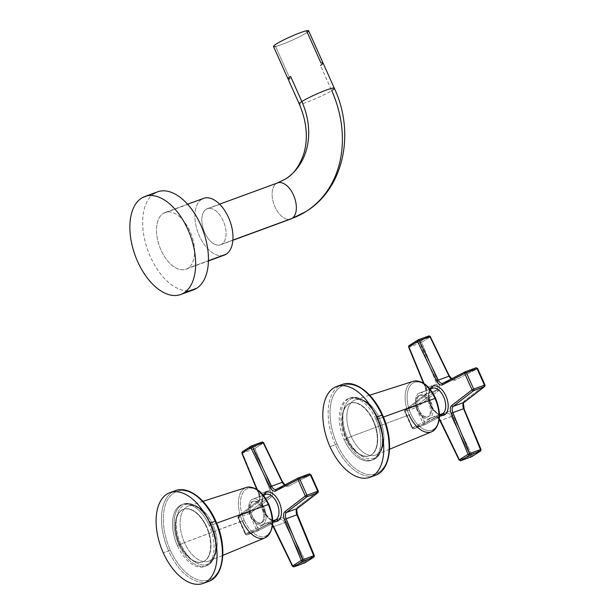 <?xml version="1.0" encoding="UTF-8"?>
<svg xmlns="http://www.w3.org/2000/svg" width="615" height="615" viewBox="0 0 615 615"><rect width="100%" height="100%" fill="white"/><g stroke="black" fill="none" stroke-linecap="round" stroke-linejoin="round"><path stroke-width="0.46" stroke-dasharray="3.08 2.31" d="M215.604 521.259A47.024 26.43 69.8 0 1 212.052 578.384A47.024 26.43 69.8 0 1 170.294 550.094A47.024 26.43 69.8 0 1 173.845 492.969A47.024 26.43 69.8 0 1 215.604 521.259A47.024 26.43 69.8 0 1 212.052 578.384A47.024 26.43 69.8 0 1 170.294 550.094A47.024 26.43 69.8 0 1 173.845 492.969A47.024 26.43 69.8 0 1 215.604 521.259L215.78 521.097M179.449 544.267A28.013 15.744 -110.2 0 0 204.334 561.118A28.013 15.744 -110.2 0 0 206.448 527.086A28.013 15.744 -110.2 0 0 181.571 510.235A28.013 15.744 -110.2 0 0 179.449 544.267A28.013 15.744 -110.2 0 0 202.604 561.979A28.013 15.744 -110.2 0 0 206.448 527.086L206.786 526.963A28.013 15.744 69.8 0 1 202.942 561.849A28.013 15.744 69.8 0 1 179.795 544.137L179.795 544.137A28.013 15.744 69.8 0 1 183.639 509.251A28.013 15.744 69.8 0 1 206.786 526.963L206.448 527.086A28.013 15.744 -110.2 0 0 183.301 509.374A28.013 15.744 -110.2 0 0 179.449 544.267M208.577 581.436A48.339 27.175 69.8 0 1 168.641 550.871L163.283 552.839L168.641 550.871A48.339 27.175 69.8 0 1 175.275 490.67A48.339 27.175 -110.2 0 0 168.641 550.871L170.294 550.094L168.641 550.871A48.339 27.175 -110.2 0 0 208.577 581.436M177.412 545.659A32.964 18.527 69.8 0 1 179.903 505.615A32.964 18.527 69.8 0 1 209.169 525.441A32.964 18.527 69.8 0 1 206.678 565.485A32.964 18.527 69.8 0 1 177.412 545.659L179.003 545.075A32.964 18.527 69.8 0 1 183.531 504.023A32.964 18.527 69.8 0 1 210.761 524.856L209.169 525.441A32.964 18.527 -110.2 0 0 181.932 504.608A32.964 18.527 -110.2 0 0 177.412 545.659A32.964 18.527 -110.2 0 0 204.649 566.492A32.964 18.527 -110.2 0 0 209.169 525.441L210.761 524.856A32.964 18.527 69.8 0 1 206.24 565.908A32.964 18.527 69.8 0 1 179.003 545.075L177.412 545.659M179.795 544.137A28.013 15.744 -110.2 0 0 204.672 560.995A28.013 15.744 -110.2 0 0 206.786 526.963A28.013 15.744 -110.2 0 0 181.909 510.104A28.013 15.744 -110.2 0 0 179.795 544.137M244.17 520.182A25.423 14.291 69.8 0 1 246.092 489.294A25.423 14.291 69.8 0 1 268.663 504.584A25.423 14.291 69.8 0 1 266.749 535.473A25.423 14.291 69.8 0 1 244.17 520.182L242.387 521.02A26.876 15.106 69.8 0 1 246.415 487.434A26.876 15.106 -110.2 0 0 242.387 521.02L184.477 542.599L244.17 520.182A25.423 14.291 69.8 0 1 246.092 489.294A25.423 14.291 69.8 0 1 268.663 504.584A25.423 14.291 69.8 0 1 266.749 535.473A25.423 14.291 69.8 0 1 244.17 520.182M261.106 522.858A11.539 6.481 -110.2 0 0 261.975 508.843A11.539 6.481 -110.2 0 0 251.735 501.909A11.539 6.481 -110.2 0 0 250.859 515.923A11.539 6.481 -110.2 0 0 261.106 522.858A11.539 6.481 -110.2 0 0 262.251 509.489A11.539 6.481 -110.2 0 0 252.442 501.556A11.539 6.481 -110.2 0 0 251.735 501.909L252.788 501.517A11.539 6.481 69.8 0 1 253.503 501.163A11.539 6.481 69.8 0 1 263.312 509.105A11.539 6.481 69.8 0 1 262.159 522.473L261.106 522.858L262.159 522.473A11.539 6.481 69.8 0 1 251.919 515.531A11.539 6.481 69.8 0 1 252.788 501.517A11.539 6.481 69.8 0 1 263.036 508.459A11.539 6.481 69.8 0 1 262.159 522.473A11.539 6.481 69.8 0 1 261.452 522.827A11.539 6.481 69.8 0 1 251.643 514.886A11.539 6.481 69.8 0 1 252.788 501.517L251.735 501.909A11.539 6.481 -110.2 0 0 250.582 515.278A11.539 6.481 -110.2 0 0 260.391 523.211A11.539 6.481 -110.2 0 0 261.106 522.858M216.68 523.173L212.828 524.557A29.42 16.536 -110.2 0 0 188.89 505.83A29.42 16.536 -110.2 0 0 184.477 542.599A29.42 16.536 -110.2 0 0 209.154 561.057A29.42 16.536 -110.2 0 0 212.828 524.557L216.68 523.173M264.927 537.879A26.876 15.106 69.8 0 1 242.387 521.02M180.864 544.237A31.78 17.866 69.8 0 1 183.262 505.63A31.78 17.866 69.8 0 1 211.483 524.749L212.828 524.557A29.42 16.536 -110.2 0 0 188.89 505.83A29.42 16.536 -110.2 0 0 184.477 542.599L180.864 544.237L184.477 542.599A29.42 16.536 -110.2 0 0 209.154 561.057A29.42 16.536 -110.2 0 0 212.828 524.557L211.483 524.749A31.78 17.866 69.8 0 1 209.085 563.355A31.78 17.866 69.8 0 1 180.864 544.237A31.78 17.866 69.8 0 1 183.262 505.63A31.78 17.866 69.8 0 1 211.483 524.749L210.761 524.856A32.964 18.527 -110.2 0 0 183.531 504.023A32.964 18.527 -110.2 0 0 179.003 545.075L180.864 544.237L179.003 545.075A32.964 18.527 -110.2 0 0 206.24 565.908A32.964 18.527 -110.2 0 0 210.761 524.856L211.483 524.749A31.78 17.866 69.8 0 1 209.085 563.355A31.78 17.866 69.8 0 1 180.864 544.237M264.757 494.798A1.76 1.445 57.5 0 0 264.988 494.691A1.76 1.445 -122.5 0 1 264.757 494.798A13.73 7.718 69.8 0 0 263.397 510.719A13.73 7.718 69.8 0 0 275.074 520.167A13.73 7.718 69.8 0 1 263.397 510.719A13.73 7.718 69.8 0 1 264.757 494.798L251.896 499.526A13.73 7.718 -110.2 0 0 250.528 515.439A13.73 7.718 -110.2 0 0 262.205 524.887A13.73 7.718 -110.2 0 0 263.059 524.464L272.752 520.905L263.059 524.464A13.73 7.718 -110.2 0 0 264.419 508.551A13.73 7.718 -110.2 0 0 252.742 499.103A13.73 7.718 -110.2 0 0 251.896 499.526L264.757 494.798A13.73 7.718 69.8 0 1 265.611 494.383M263.812 442.7L254.902 448.466L271.761 489.371A6.811 3.828 69.8 0 1 271.276 497.197L250.897 512.872L258.269 529.361L280.532 517.899A6.811 3.828 69.8 0 1 286.259 521.774L305.355 561.257L314.104 555.691L297.237 514.786A6.811 3.828 69.8 0 1 297.729 506.96L318.101 491.285L310.729 474.795L288.466 486.257A6.811 3.828 69.8 0 1 282.746 482.383L263.643 442.9L282.746 482.383A6.811 3.828 -110.2 0 0 288.466 486.257L310.729 474.795L318.101 491.285L297.729 506.96A6.811 3.828 -110.2 0 0 297.237 514.786L314.104 555.691L305.355 561.257L286.259 521.774A6.811 3.828 -110.2 0 0 280.532 517.899L258.269 529.361L250.897 512.872L271.276 497.197A6.811 3.828 -110.2 0 0 271.761 489.371L254.902 448.466L253.219 449.181L270.077 490.086L259.33 494.03L242.464 453.124L253.219 449.181A1.322 0.738 69.8 0 1 253.342 447.643L242.594 451.587L251.335 446.021L262.09 442.077L253.342 447.643L242.594 451.587A1.322 0.738 -110.2 0 0 242.464 453.124L253.219 449.181L270.077 490.086A5.497 3.09 69.8 0 1 269.685 496.397L249.306 512.072L238.559 516.023L258.938 500.341L269.685 496.397L258.938 500.341A5.497 3.09 -110.2 0 0 259.33 494.03L270.077 490.086A5.497 3.09 69.8 0 1 269.685 496.397A1.322 1.076 -127.6 0 1 271.276 497.197A1.322 1.076 52.4 0 0 269.685 496.397L249.306 512.072L238.559 516.023A1.322 0.738 -110.2 0 0 238.489 517.599L249.236 513.656L256.616 530.138L245.862 534.081L238.489 517.599L249.236 513.656A1.322 0.738 69.8 0 1 249.306 512.072A1.322 1.076 -127.6 0 1 250.897 512.872A1.322 1.076 52.4 0 0 249.306 512.072A1.322 0.738 -110.2 0 0 249.236 513.656L250.897 512.872L249.236 513.656L256.616 530.138L245.862 534.081A1.322 0.738 -110.2 0 0 246.953 534.919A1.322 0.738 -110.2 0 0 246.999 534.896L257.746 530.953L280.01 519.49L269.262 523.434L246.999 534.896L257.746 530.953A1.322 0.738 69.8 0 1 257.7 530.976A1.322 0.738 69.8 0 1 256.616 530.138L258.269 529.361L256.616 530.138A1.322 0.738 -110.2 0 0 257.7 530.976A1.322 0.738 -110.2 0 0 257.746 530.953A1.322 1.084 62.8 0 0 258.269 529.361A1.322 1.084 -117.2 0 1 257.746 530.953L280.01 519.49A5.497 3.09 69.8 0 1 280.209 519.406A5.497 3.09 69.8 0 1 284.63 522.619L303.725 562.095L292.978 566.046L273.883 526.563L284.63 522.619L273.883 526.563A5.497 3.09 -110.2 0 0 269.462 523.35A5.497 3.09 -110.2 0 0 269.262 523.434L280.01 519.49A1.322 1.084 62.8 0 0 280.532 517.899A1.322 1.084 -117.2 0 1 280.01 519.49A5.497 3.09 69.8 0 1 280.209 519.406A5.497 3.09 69.8 0 1 284.63 522.619L286.259 521.774L284.63 522.619L303.725 562.095L292.978 566.046A1.322 0.738 -110.2 0 0 294.039 566.815M263.059 524.464A13.73 7.718 -110.2 0 0 264.089 507.782A13.73 7.718 -110.2 0 0 251.896 499.526A13.73 7.718 -110.2 0 0 250.859 516.208A13.73 7.718 -110.2 0 0 263.059 524.464M272.599 524.979A6.811 3.828 -110.2 0 0 267.74 522.596L245.477 534.058L238.105 517.569L258.477 501.894A6.811 3.828 -110.2 0 0 258.969 494.06L257.085 489.509L258.969 494.06A6.811 3.828 69.8 0 1 258.477 501.894L238.105 517.569L245.477 534.058L267.74 522.596A6.811 3.828 69.8 0 1 272.599 524.979M263.243 495.167A15.49 8.71 -110.2 0 0 263.528 509.774A15.49 8.71 -110.2 0 0 272.76 521.097A15.49 8.71 -110.2 0 1 263.528 509.774A15.49 8.71 -110.2 0 1 263.243 495.167M309.207 473.957L286.944 485.42L276.189 489.363L298.452 477.901L309.207 473.957A1.322 1.084 -117.2 0 1 310.729 474.795A1.322 1.084 62.8 0 0 309.207 473.957L286.944 485.42A5.497 3.09 69.8 0 1 286.744 485.504A5.497 3.09 69.8 0 1 284.545 485.058A5.497 3.09 69.8 0 0 286.744 485.504L275.997 489.448A5.497 3.09 -110.2 0 0 276.189 489.363L286.944 485.42A1.322 1.084 -117.2 0 1 288.466 486.257A1.322 1.084 62.8 0 0 286.944 485.42A5.497 3.09 69.8 0 1 286.744 485.504L284.906 484.866M304.694 562.894A1.322 0.738 69.8 0 1 303.725 562.095L305.355 561.257L303.725 562.095A1.322 0.738 -110.2 0 0 304.786 562.871M293.793 566.83A1.322 0.738 69.8 0 1 292.978 566.046L273.883 526.563A5.497 3.09 -110.2 0 0 269.462 523.35A5.497 3.09 -110.2 0 0 269.262 523.434L246.999 534.896A1.322 0.738 69.8 0 1 246.953 534.919A1.322 0.738 69.8 0 1 245.862 534.081L238.489 517.599A1.322 0.738 69.8 0 1 238.559 516.023L258.938 500.341A5.497 3.09 -110.2 0 0 259.33 494.03L242.464 453.124A1.322 0.738 69.8 0 1 242.594 451.587L251.504 445.96M305.04 562.748A1.322 1.084 57.5 0 0 305.355 561.257A1.322 1.084 -122.5 0 1 305.186 562.625M314.296 555.56L314.104 555.691A1.322 1.084 -122.5 0 1 313.781 557.182M297.506 508.374A1.322 1.076 52.4 0 0 297.729 506.96A1.322 1.076 -127.6 0 1 297.691 508.182M318.286 491.116L318.101 491.285A1.322 1.076 -127.6 0 1 317.886 492.7M262.09 442.077A1.322 1.084 -122.5 0 1 263.643 442.9A1.322 1.084 57.5 0 0 262.09 442.077L253.342 447.643A1.322 1.084 -122.5 0 1 254.902 448.466L263.643 442.9M253.342 447.643A1.322 0.738 -110.2 0 0 253.219 449.181L254.902 448.466A1.322 1.084 57.5 0 0 253.342 447.643M292.978 566.046L292.394 566.154L292.978 566.046M273.883 526.563L273.298 526.671L273.883 526.563M269.262 523.434A1.322 1.084 -117.2 0 1 267.74 522.596A1.322 1.084 62.8 0 0 269.262 523.434M246.999 534.896A1.322 1.084 -117.2 0 1 245.477 534.058A1.322 1.084 62.8 0 0 246.999 534.896M245.862 534.081L245.3 534.22L245.862 534.081M238.489 517.599L237.92 517.73L238.489 517.599M238.559 516.023A1.322 1.076 52.4 0 0 238.105 517.569A1.322 1.076 -127.6 0 1 238.559 516.023M258.938 500.341A1.322 1.076 52.4 0 0 258.477 501.894A1.322 1.076 -127.6 0 1 258.938 500.341M259.33 494.03L258.769 494.191L259.33 494.03M242.464 453.124L241.91 453.286L242.464 453.124M264.988 494.691A1.76 1.445 57.5 0 0 265.18 494.537A1.76 1.445 -122.5 0 1 264.988 494.691C263.62 496.382 262.244 495.713 262.49 504.246L265.488 513.31C269.116 518.837 272.307 521.12 275.074 520.167M382.507 414.979L382.33 415.148A47.024 26.43 69.8 0 1 378.779 472.266A47.024 26.43 69.8 0 1 337.02 443.984A47.024 26.43 69.8 0 1 340.572 386.858A47.024 26.43 69.8 0 1 382.33 415.148A47.024 26.43 69.8 0 1 378.779 472.266A47.024 26.43 69.8 0 1 337.02 443.984L335.367 444.76A48.339 27.175 69.8 0 1 342.002 384.56A48.339 27.175 -110.2 0 0 335.367 444.76L330.009 446.728L335.367 444.76A48.339 27.175 -110.2 0 0 375.304 475.318A48.339 27.175 69.8 0 1 335.367 444.76L337.02 443.984A47.024 26.43 69.8 0 1 340.541 386.881A47.024 26.43 69.8 0 1 382.269 415.01M373.174 420.975A28.013 15.744 -110.2 0 0 348.298 404.116A28.013 15.744 -110.2 0 0 346.184 438.149A28.013 15.744 -110.2 0 0 371.06 455.008A28.013 15.744 -110.2 0 0 373.174 420.975A28.013 15.744 -110.2 0 0 350.027 403.263A28.013 15.744 -110.2 0 0 346.184 438.149L346.522 438.026A28.013 15.744 69.8 0 1 350.365 403.132A28.013 15.744 69.8 0 1 373.513 420.845L373.513 420.845A28.013 15.744 69.8 0 1 369.669 455.738A28.013 15.744 69.8 0 1 346.522 438.026L346.184 438.149A28.013 15.744 -110.2 0 0 369.331 455.861A28.013 15.744 -110.2 0 0 373.174 420.975M375.896 419.33A32.964 18.527 69.8 0 1 373.405 459.374A32.964 18.527 69.8 0 1 344.139 439.541A32.964 18.527 69.8 0 1 346.629 399.504A32.964 18.527 69.8 0 1 375.896 419.33L377.487 418.746A32.964 18.527 69.8 0 1 372.967 459.797A32.964 18.527 69.8 0 1 345.73 438.956L344.139 439.541A32.964 18.527 -110.2 0 0 371.375 460.381A32.964 18.527 -110.2 0 0 375.896 419.33A32.964 18.527 -110.2 0 0 348.667 398.497A32.964 18.527 -110.2 0 0 344.139 439.541L345.73 438.956A32.964 18.527 69.8 0 1 350.258 397.913A32.964 18.527 69.8 0 1 377.487 418.746L375.896 419.33M373.513 420.845A28.013 15.744 -110.2 0 0 348.636 403.993A28.013 15.744 -110.2 0 0 346.522 438.026A28.013 15.744 -110.2 0 0 371.399 454.885A28.013 15.744 -110.2 0 0 373.513 420.845M435.397 398.474A25.423 14.291 69.8 0 1 433.475 429.362A25.423 14.291 69.8 0 1 410.897 414.064A25.423 14.291 69.8 0 1 412.819 383.183A25.423 14.291 69.8 0 1 435.397 398.474A25.423 14.291 69.8 0 1 433.475 429.362A25.423 14.291 69.8 0 1 410.897 414.064A25.423 14.291 69.8 0 1 412.819 383.183A25.423 14.291 69.8 0 1 435.397 398.474L435.589 398.297M418.461 395.791A11.539 6.481 -110.2 0 0 417.585 409.805A11.539 6.481 -110.2 0 0 427.832 416.747A11.539 6.481 -110.2 0 0 428.701 402.733A11.539 6.481 -110.2 0 0 418.461 395.791A11.539 6.481 -110.2 0 0 417.308 409.16A11.539 6.481 -110.2 0 0 427.118 417.101A11.539 6.481 -110.2 0 0 427.832 416.747L428.886 416.363A11.539 6.481 69.8 0 1 428.178 416.716A11.539 6.481 69.8 0 1 418.369 408.775A11.539 6.481 69.8 0 1 419.515 395.407L418.461 395.791L419.515 395.407A11.539 6.481 69.8 0 1 429.762 402.348A11.539 6.481 69.8 0 1 428.886 416.363A11.539 6.481 69.8 0 1 418.646 409.421A11.539 6.481 69.8 0 1 419.515 395.407A11.539 6.481 69.8 0 1 420.23 395.053A11.539 6.481 69.8 0 1 430.039 402.994A11.539 6.481 69.8 0 1 428.886 416.363L427.832 416.747A11.539 6.481 -110.2 0 0 428.978 403.379A11.539 6.481 -110.2 0 0 419.169 395.445A11.539 6.481 -110.2 0 0 418.461 395.791M431.653 431.768A26.876 15.106 69.8 0 1 409.113 414.91L351.211 436.489A29.42 16.536 -110.2 0 0 375.888 454.946A29.42 16.536 -110.2 0 0 379.555 418.446L383.406 417.055L379.555 418.446A29.42 16.536 -110.2 0 0 355.616 399.719A29.42 16.536 -110.2 0 0 351.211 436.489L409.113 414.91A26.876 15.106 69.8 0 1 413.142 381.323A26.876 15.106 -110.2 0 0 409.113 414.91L410.897 414.064L409.113 414.91M378.21 418.638A31.78 17.866 69.8 0 1 375.811 457.245A31.78 17.866 69.8 0 1 347.59 438.126L351.211 436.489A29.42 16.536 -110.2 0 0 375.888 454.946A29.42 16.536 -110.2 0 0 379.555 418.446L378.133 418.769L379.555 418.446A29.42 16.536 -110.2 0 0 355.616 399.719A29.42 16.536 -110.2 0 0 351.211 436.489L347.59 438.126A31.78 17.866 69.8 0 1 349.989 399.519A31.78 17.866 69.8 0 1 378.21 418.638A31.78 17.866 69.8 0 1 375.811 457.245A31.78 17.866 69.8 0 1 347.59 438.126L345.73 438.956A32.964 18.527 -110.2 0 0 372.967 459.797A32.964 18.527 -110.2 0 0 377.487 418.746L378.248 418.569L377.487 418.746A32.964 18.527 -110.2 0 0 350.258 397.913A32.964 18.527 -110.2 0 0 345.73 438.956L347.59 438.126A31.78 17.866 69.8 0 1 349.989 399.519A31.78 17.866 69.8 0 1 378.21 418.638M431.484 388.688A1.76 1.445 57.5 0 0 431.907 388.426A1.76 1.445 -122.5 0 1 431.484 388.688A13.73 7.718 69.8 0 0 430.123 404.601A13.73 7.718 69.8 0 0 441.801 414.056A13.73 7.718 69.8 0 1 430.123 404.601A13.73 7.718 69.8 0 1 431.484 388.688L418.623 393.408A13.73 7.718 -110.2 0 0 417.262 409.321A13.73 7.718 -110.2 0 0 428.932 418.777A13.73 7.718 -110.2 0 0 429.785 418.354L439.479 414.794L429.785 418.354A13.73 7.718 -110.2 0 0 431.146 402.441A13.73 7.718 -110.2 0 0 419.468 392.993A13.73 7.718 -110.2 0 0 418.623 393.408L431.484 388.688A13.73 7.718 69.8 0 1 432.337 388.273M471.428 456.776A1.322 0.738 69.8 0 1 470.452 455.984L480.83 449.58L463.964 408.675A6.811 3.828 69.8 0 1 464.456 400.842L484.828 385.167L477.455 368.685L455.192 380.147A6.811 3.828 69.8 0 1 449.473 376.265L430.377 336.789L421.629 342.355L438.487 383.253A6.811 3.828 69.8 0 1 438.003 391.086L417.623 406.761L425.003 423.251L447.259 411.789A6.811 3.828 69.8 0 1 452.986 415.663L472.082 455.146L452.986 415.663A6.811 3.828 -110.2 0 0 447.259 411.789L425.003 423.251L417.623 406.761L438.003 391.086A6.811 3.828 -110.2 0 0 438.487 383.253L421.629 342.355L430.377 336.789L449.473 376.265A6.811 3.828 -110.2 0 0 455.192 380.147L477.455 368.685L484.828 385.167L464.456 400.842A6.811 3.828 -110.2 0 0 463.964 408.675L480.83 449.58L470.452 455.984L459.705 459.928L440.609 420.452L451.356 416.509L470.452 455.984L459.705 459.928A1.322 0.738 -110.2 0 0 460.766 460.704M418.623 393.408A13.73 7.718 -110.2 0 0 417.585 410.097A13.73 7.718 -110.2 0 0 429.785 418.354A13.73 7.718 -110.2 0 0 430.815 401.672A13.73 7.718 -110.2 0 0 418.623 393.408M439.325 418.869A6.811 3.828 -110.2 0 0 434.467 416.478L412.204 427.948L404.831 411.458L425.203 395.783A6.811 3.828 -110.2 0 0 425.695 387.95L423.82 383.399L425.695 387.95A6.811 3.828 69.8 0 1 425.203 395.783L404.831 411.458L412.204 427.948L434.467 416.478A6.811 3.828 69.8 0 1 439.325 418.869M429.97 389.057A15.49 8.71 -110.2 0 0 430.254 403.663A15.49 8.71 -110.2 0 0 439.487 414.987A15.49 8.71 -110.2 0 1 430.254 403.663A15.49 8.71 -110.2 0 1 429.97 389.057M430.538 336.589L430.377 336.789A1.322 1.084 57.5 0 0 428.816 335.967L420.068 341.533A1.322 0.738 -110.2 0 0 419.945 343.07L436.804 383.975L426.057 387.919L409.19 347.014L419.945 343.07A1.322 0.738 69.8 0 1 420.068 341.533L409.321 345.476L418.069 339.911L428.816 335.967L420.068 341.533L409.321 345.476A1.322 0.738 -110.2 0 0 409.19 347.014L421.629 342.355A1.322 1.084 57.5 0 0 420.068 341.533A1.322 1.084 -122.5 0 1 421.629 342.355L419.945 343.07L436.804 383.975A5.497 3.09 69.8 0 1 436.412 390.287L416.032 405.962L405.285 409.905L425.665 394.23L436.412 390.287L425.665 394.23A5.497 3.09 -110.2 0 0 426.057 387.919L436.804 383.975A5.497 3.09 69.8 0 1 436.412 390.287A1.322 1.076 -127.6 0 1 438.003 391.086A1.322 1.076 52.4 0 0 436.412 390.287L416.032 405.962L405.285 409.905A1.322 0.738 -110.2 0 0 405.216 411.489L415.963 407.545L423.343 424.027L412.596 427.971L405.216 411.489L415.963 407.545A1.322 0.738 69.8 0 1 416.032 405.962A1.322 1.076 -127.6 0 1 417.623 406.761A1.322 1.076 52.4 0 0 416.032 405.962A1.322 0.738 -110.2 0 0 415.963 407.545L417.623 406.761L415.963 407.545L423.343 424.027L412.596 427.971A1.322 0.738 -110.2 0 0 413.68 428.809A1.322 0.738 -110.2 0 0 413.726 428.786L424.481 424.842L446.744 413.38L435.989 417.324L413.726 428.786L424.481 424.842A1.322 0.738 69.8 0 1 424.427 424.865A1.322 0.738 69.8 0 1 423.343 424.027L425.003 423.251L423.343 424.027A1.322 0.738 -110.2 0 0 424.427 424.865A1.322 0.738 -110.2 0 0 424.481 424.842A1.322 1.084 62.8 0 0 425.003 423.251A1.322 1.084 -117.2 0 1 424.481 424.842L446.744 413.38A5.497 3.09 69.8 0 1 446.936 413.288A5.497 3.09 69.8 0 1 451.356 416.509L440.609 420.452A5.497 3.09 -110.2 0 0 436.189 417.239A5.497 3.09 -110.2 0 0 435.989 417.324L446.744 413.38A1.322 1.084 62.8 0 0 447.259 411.789A1.322 1.084 -117.2 0 1 446.744 413.38A5.497 3.09 69.8 0 1 446.936 413.288A5.497 3.09 69.8 0 1 451.356 416.509L452.986 415.663L451.356 416.509L470.452 455.984A1.322 0.738 -110.2 0 0 471.513 456.76M475.933 367.839L453.67 379.301L442.923 383.253L465.186 371.783L475.933 367.839A1.322 1.084 -117.2 0 1 477.455 368.685A1.322 1.084 62.8 0 0 475.933 367.839L453.67 379.301A5.497 3.09 69.8 0 1 453.47 379.394A5.497 3.09 69.8 0 1 451.272 378.94A5.497 3.09 69.8 0 0 453.47 379.394L442.723 383.337A5.497 3.09 -110.2 0 0 442.923 383.253L453.67 379.301A1.322 1.084 -117.2 0 1 455.192 380.147A1.322 1.084 62.8 0 0 453.67 379.301A5.497 3.09 69.8 0 1 453.47 379.394L451.633 378.755M460.52 460.72A1.322 0.738 69.8 0 1 459.705 459.928L459.121 460.035L459.705 459.928L440.609 420.452A5.497 3.09 -110.2 0 0 436.189 417.239A5.497 3.09 -110.2 0 0 435.989 417.324L413.726 428.786A1.322 0.738 69.8 0 1 413.68 428.809A1.322 0.738 69.8 0 1 412.596 427.971L405.216 411.489A1.322 0.738 69.8 0 1 405.285 409.905L425.665 394.23A5.497 3.09 -110.2 0 0 426.057 387.919L409.19 347.014A1.322 0.738 69.8 0 1 409.321 345.476L418.238 339.849M464.233 402.264A1.322 1.076 52.4 0 0 464.456 400.842A1.322 1.076 -127.6 0 1 464.417 402.072M485.012 385.005L484.828 385.167A1.322 1.076 -127.6 0 1 484.612 386.589M428.816 335.967A1.322 1.084 -122.5 0 1 430.377 336.789M471.767 456.63A1.322 1.084 57.5 0 0 472.082 455.146A1.322 1.084 -122.5 0 1 471.92 456.515M481.022 449.45L480.83 449.58A1.322 1.084 -122.5 0 1 480.515 451.064M440.609 420.452L440.025 420.56L440.609 420.452M435.989 417.324A1.322 1.084 -117.2 0 1 434.467 416.478A1.322 1.084 62.8 0 0 435.989 417.324M413.726 428.786A1.322 1.084 -117.2 0 1 412.204 427.948A1.322 1.084 62.8 0 0 413.726 428.786M412.596 427.971L412.027 428.109L412.596 427.971M405.216 411.489L404.647 411.62L405.216 411.489M405.285 409.905A1.322 1.076 52.4 0 0 404.831 411.458A1.322 1.076 -127.6 0 1 405.285 409.905M425.665 394.23A1.322 1.076 52.4 0 0 425.203 395.783A1.322 1.076 -127.6 0 1 425.665 394.23M426.057 387.919L425.495 388.08L426.057 387.919M409.19 347.014L408.637 347.175L409.19 347.014M224.352 255.102A30.212 16.982 69.8 0 1 198.668 234.307A30.212 16.982 69.8 0 1 201.666 199.298L163.283 213.39A30.212 16.982 -110.2 0 0 160.277 248.399A30.212 16.982 -110.2 0 0 185.961 269.193A30.212 16.982 -110.2 0 0 187.829 268.263L208.424 260.706L187.829 268.263A30.212 16.982 -110.2 0 0 190.835 233.254A30.212 16.982 -110.2 0 0 165.143 212.459A30.212 16.982 -110.2 0 0 163.283 213.39L201.666 199.298A30.212 16.982 -110.2 0 0 197.999 232.593A30.212 16.982 -110.2 0 0 222.33 255.602M276.427 183.478L206.133 209.277A19.226 10.809 -110.2 0 0 204.218 231.555A19.226 10.809 -110.2 0 0 220.57 244.785A19.226 10.809 -110.2 0 0 221.754 244.201L232.877 240.119L221.754 244.201A19.226 10.809 -110.2 0 0 223.668 221.923A19.226 10.809 -110.2 0 0 207.317 208.685A19.226 10.809 -110.2 0 0 206.133 209.277A19.226 10.809 69.8 0 1 223.207 220.846A19.226 10.809 69.8 0 1 221.754 244.201A19.226 10.809 69.8 0 1 204.68 232.631A19.226 10.809 69.8 0 1 206.133 209.277L276.427 183.478A68.665 56.372 57.5 0 0 285.398 179.05A68.665 56.372 -122.5 0 1 276.427 183.478A19.226 10.809 -110.2 0 0 274.513 205.764A19.226 10.809 -110.2 0 0 290.857 218.994A19.226 10.809 69.8 0 1 274.513 205.764A19.226 10.809 69.8 0 1 276.427 183.478A19.226 10.809 69.8 0 1 277.611 182.893M308.615 30.75A19.226 1.937 -24.1 0 1 295.723 38.584A19.226 1.937 -24.1 0 1 275.582 46.448L290.042 78.774L275.582 46.448A19.226 1.937 -24.1 0 1 273.514 46.456M323.075 63.076A19.226 1.937 -24.1 0 1 320.453 65.451L331.7 90.597L320.453 65.451M290.042 78.774A19.226 1.937 -24.1 0 1 287.974 78.782M334.322 88.222A19.226 1.937 -24.1 0 1 331.7 90.597A19.226 1.937 -24.1 0 1 312.335 100.084A19.226 1.937 -24.1 0 1 299.221 103.927A19.226 1.937 155.9 0 0 312.335 100.084A19.226 1.937 155.9 0 0 331.7 90.597A107.118 87.937 -122.5 0 1 306.047 211.491M193.533 289.819A52.19 29.335 69.8 0 1 149.168 253.903A52.19 29.335 69.8 0 1 154.35 193.433L141.558 198.13L154.35 193.433A52.19 29.335 69.8 0 1 157.578 191.834M154.35 193.433A52.19 29.335 -110.2 0 0 148.015 250.935A52.19 29.335 -110.2 0 0 190.043 290.687M163.283 213.39A30.212 16.982 69.8 0 1 190.112 231.563A30.212 16.982 69.8 0 1 187.829 268.263A30.212 16.982 69.8 0 1 160.999 250.09A30.212 16.982 69.8 0 1 163.283 213.39M307.231 32.288A19.226 1.937 -24.1 0 1 291.856 40.367A19.226 1.937 -24.1 0 1 275.582 46.448M202.973 501.325L188.89 505.83C196.162 504.108 203.665 510.458 211.406 524.879C219.04 540.67 216.08 559.466 209.154 561.057L222.807 555.383M204.649 566.492L206.24 565.908C217.456 562.118 219.347 541.577 211.522 524.68C203.719 508.728 194.394 501.848 183.531 504.023L181.932 504.608M263.297 495.229L252.742 499.103M272.76 521.02L262.205 524.887M252.442 501.556L253.503 501.163M260.391 523.211L261.452 522.827M256.755 489.294L258.769 494.191C259.568 499.142 259.545 501.233 258.7 500.472L238.32 516.146L237.92 517.73L245.3 534.22L246.953 534.919L257.7 530.976L280.209 519.406L269.462 523.35L270.838 523.657L272.553 525.379M389.541 449.273L375.888 454.946C382.807 453.355 385.766 434.551 378.133 418.769C370.391 404.347 362.888 397.997 355.616 399.719L369.7 395.214M348.667 398.497L350.258 397.913C361.12 395.729 370.445 402.617 378.248 418.569C386.074 435.458 384.183 456.007 372.967 459.797L371.375 460.381M439.487 414.902L428.932 418.777M430.023 389.118L419.468 392.993M427.118 417.101L428.178 416.716M419.169 395.445L420.23 395.053M423.481 383.183L425.495 388.08C426.295 393.023 426.272 395.122 425.426 394.361L405.047 410.036L404.647 411.62L412.027 428.109L413.68 428.809L424.427 424.865L446.936 413.288L436.189 417.239L437.565 417.547L439.279 419.269M441.801 414.056C439.033 415.01 435.843 412.719 432.214 407.191L429.216 398.136C428.97 389.603 430.346 390.271 431.715 388.572M165.143 212.459L187.598 204.218M185.961 269.193L208.416 260.952M207.317 208.685L219.617 204.172M220.57 244.785L232.862 240.273"/><path stroke-width="0.92" d="M209.861 523.196A48.339 27.175 69.8 0 1 206.21 581.921A48.339 27.175 69.8 0 1 163.283 552.839A48.339 27.175 69.8 0 1 166.926 494.114A48.339 27.175 69.8 0 1 209.861 523.196L215.212 521.228A48.339 27.175 69.8 0 1 208.577 581.436A48.339 27.175 -110.2 0 0 215.212 521.228L209.861 523.196A48.339 27.175 -110.2 0 0 169.917 492.63A48.339 27.175 -110.2 0 0 163.283 552.839A48.339 27.175 -110.2 0 0 203.227 583.397A48.339 27.175 -110.2 0 0 209.861 523.196M215.604 521.259L215.78 521.097C206.448 499.626 188.359 485.489 175.275 490.67A48.339 27.175 69.8 0 1 215.212 521.228A48.339 27.175 -110.2 0 0 175.275 490.67L169.917 492.63M215.78 521.097L215.212 521.228L215.78 521.097C227.412 546.066 224.375 576.317 208.577 581.436L203.227 583.397M268.663 504.584L268.863 504.408C262.651 491.654 255.164 485.996 246.415 487.434A26.876 15.106 69.8 0 1 268.278 504.546L216.68 523.173L268.278 504.546A26.876 15.106 69.8 0 1 264.927 537.879A26.876 15.106 -110.2 0 0 268.278 504.546L268.863 504.408L268.278 504.546A26.876 15.106 -110.2 0 0 246.415 487.434L202.973 501.325M242.387 521.02A26.876 15.106 -110.2 0 0 264.927 537.879L222.807 555.383M264.757 494.798A13.73 7.718 69.8 0 1 265.611 494.383A13.73 7.718 69.8 0 1 277.28 503.831A13.73 7.718 69.8 0 1 275.92 519.744L272.752 520.905L275.92 519.744A13.73 7.718 69.8 0 1 275.074 520.167L272.76 521.02M242.102 453.163L250.851 447.597L269.947 487.072A6.811 3.828 -110.2 0 0 275.674 490.954L297.937 479.492L305.309 495.974L284.93 511.649A6.811 3.828 -110.2 0 0 284.445 519.483L301.304 560.388L292.555 565.954L273.46 526.471A6.811 3.828 -110.2 0 0 272.599 524.979A6.811 3.828 69.8 0 1 273.46 526.471L292.555 565.954L301.304 560.388L284.445 519.483A6.811 3.828 69.8 0 1 284.93 511.649L305.309 495.974L297.937 479.492L275.674 490.954A6.811 3.828 69.8 0 1 269.947 487.072L250.851 447.597L252.481 446.751L271.576 486.234L282.323 482.291L263.228 442.808L252.481 446.751A1.322 0.738 -110.2 0 0 251.42 445.983A1.322 0.738 -110.2 0 0 251.335 446.021A1.322 1.084 57.5 0 0 250.851 447.597L242.102 453.163L257.085 489.509L242.102 453.163A1.322 1.084 -122.5 0 1 242.418 451.671A1.322 1.084 57.5 0 0 242.102 453.163M264.988 494.691L265.611 494.383A13.73 7.718 69.8 0 1 277.28 503.831A13.73 7.718 69.8 0 1 275.92 519.744A1.76 1.445 -122.5 0 1 277.995 520.844A15.49 8.71 -110.2 0 1 272.76 521.097A15.49 8.71 -110.2 0 0 277.995 520.844A15.49 8.71 -110.2 0 0 279.172 502.024A15.49 8.71 -110.2 0 0 265.411 492.707A15.49 8.71 -110.2 0 0 263.243 495.167A15.49 8.71 -110.2 0 1 265.411 492.707A1.76 1.445 -122.5 0 1 265.18 494.537A1.76 1.445 57.5 0 0 265.411 492.707A15.49 8.71 -110.2 0 1 279.172 502.024A15.49 8.71 -110.2 0 1 277.995 520.844A1.76 1.445 57.5 0 0 275.92 519.744A13.73 7.718 69.8 0 1 275.074 520.167M293.793 566.83A1.322 0.738 69.8 0 0 294.039 566.815A1.322 0.738 -110.2 0 0 294.116 566.776A1.322 0.738 69.8 0 1 294.039 566.815L304.786 562.871A1.322 0.738 -110.2 0 0 304.871 562.833L313.612 557.267A1.322 0.738 -110.2 0 0 313.742 555.722L296.876 514.824L286.129 518.768L302.987 559.673L313.742 555.722A1.322 0.738 69.8 0 1 313.612 557.267L302.864 561.211L294.116 566.776L304.871 562.833L313.612 557.267L302.864 561.211A1.322 0.738 -110.2 0 0 302.987 559.673L314.296 555.56L313.742 555.722L296.876 514.824A5.497 3.09 69.8 0 1 297.268 508.505L317.648 492.83L306.9 496.774L286.521 512.449L297.268 508.505L286.521 512.449A5.497 3.09 -110.2 0 0 286.129 518.768L296.876 514.824A5.497 3.09 69.8 0 1 297.268 508.505A1.322 1.076 52.4 0 0 297.506 508.374A1.322 1.076 -127.6 0 1 297.268 508.505L317.648 492.83L306.9 496.774A1.322 0.738 -110.2 0 0 306.97 495.198L317.717 491.254L310.337 474.765L299.59 478.708L306.97 495.198L317.717 491.254A1.322 0.738 69.8 0 1 317.648 492.83A1.322 1.076 52.4 0 0 318.101 491.285L317.717 491.254L318.286 491.116L317.886 492.7A1.322 1.076 -127.6 0 1 317.648 492.83A1.322 0.738 -110.2 0 0 317.717 491.254L310.337 474.765L299.59 478.708A1.322 0.738 -110.2 0 0 298.506 477.878A1.322 0.738 -110.2 0 0 298.452 477.901A1.322 1.084 62.8 0 0 297.937 479.492A1.322 1.084 -117.2 0 1 298.452 477.901A1.322 0.738 69.8 0 1 298.506 477.878A1.322 0.738 69.8 0 1 299.59 478.708L297.937 479.492L299.59 478.708L306.97 495.198L305.309 495.974L306.97 495.198A1.322 0.738 69.8 0 1 306.9 496.774A1.322 1.076 -127.6 0 1 305.309 495.974A1.322 1.076 52.4 0 0 306.9 496.774L286.521 512.449A1.322 1.076 -127.6 0 1 284.93 511.649A1.322 1.076 52.4 0 0 286.521 512.449A5.497 3.09 -110.2 0 0 286.129 518.768L284.445 519.483L286.129 518.768L302.987 559.673L301.304 560.388L302.987 559.673A1.322 0.738 69.8 0 1 302.864 561.211A1.322 1.084 -122.5 0 1 301.304 560.388A1.322 1.084 57.5 0 0 302.864 561.211L294.116 566.776L304.871 562.833A1.322 0.738 69.8 0 1 304.786 562.871A1.322 0.738 69.8 0 1 304.694 562.894M251.504 445.96L262.09 442.077A1.322 0.738 69.8 0 1 262.167 442.039A1.322 0.738 69.8 0 1 263.228 442.808L282.323 482.291L282.908 482.183L282.323 482.291A5.497 3.09 69.8 0 0 284.545 485.058A5.497 3.09 69.8 0 1 282.323 482.291L271.576 486.234A5.497 3.09 -110.2 0 0 275.997 489.448A5.497 3.09 -110.2 0 0 276.058 489.425M309.207 473.957A1.322 0.738 69.8 0 1 309.253 473.934A1.322 0.738 69.8 0 1 310.337 474.765L310.906 474.634L310.337 474.765A1.322 0.738 -110.2 0 0 309.253 473.934A1.322 0.738 -110.2 0 0 309.207 473.957L298.552 477.863M262.09 442.077A1.322 0.738 -110.2 0 1 262.167 442.039A1.322 0.738 -110.2 0 1 263.228 442.808L252.481 446.751L271.576 486.234L269.947 487.072L271.576 486.234A5.497 3.09 -110.2 0 0 275.997 489.448L276.089 489.409A1.322 1.084 62.8 0 0 275.674 490.954A1.322 1.084 -117.2 0 1 276.189 489.363A1.322 1.084 62.8 0 0 276.089 489.409L298.352 477.94L309.253 473.934L310.729 474.795M305.186 562.625A1.322 1.084 -122.5 0 1 305.04 562.748L313.788 557.182A1.322 1.084 57.5 0 0 314.104 555.691L313.781 557.182A1.322 1.084 -122.5 0 1 313.612 557.267A1.322 1.084 57.5 0 0 313.788 557.182M297.237 514.786L297.437 514.663C296.553 510.173 296.576 508.082 297.506 508.374L317.886 492.7M282.746 482.383L263.643 442.9M276.189 489.363L298.26 478.001M294.116 566.776A1.322 1.084 -122.5 0 1 292.555 565.954A1.322 1.084 57.5 0 0 294.116 566.776M294.039 566.815L292.394 566.154L272.553 525.379M251.335 446.021A1.322 0.738 69.8 0 1 251.42 445.983A1.322 0.738 69.8 0 1 252.481 446.751L250.851 447.597A1.322 1.084 -122.5 0 1 251.335 446.021M330.009 446.728A48.339 27.175 69.8 0 1 333.661 388.004A48.339 27.175 69.8 0 1 376.588 417.085A48.339 27.175 69.8 0 1 372.936 475.81A48.339 27.175 69.8 0 1 330.009 446.728A48.339 27.175 -110.2 0 0 369.953 477.286A48.339 27.175 -110.2 0 0 376.588 417.085A48.339 27.175 -110.2 0 0 336.643 386.52A48.339 27.175 -110.2 0 0 330.009 446.728M382.269 415.01A47.024 26.43 69.8 0 1 382.33 415.148L382.507 414.979C373.174 393.515 355.086 379.37 342.002 384.56A48.339 27.175 69.8 0 1 381.946 415.117L376.588 417.085L381.946 415.117A48.339 27.175 69.8 0 1 375.304 475.318A48.339 27.175 -110.2 0 0 381.946 415.117L382.507 414.979L381.946 415.117A48.339 27.175 -110.2 0 0 342.002 384.56L336.643 386.52M435.005 398.428A26.876 15.106 69.8 0 1 431.653 431.768A26.876 15.106 -110.2 0 0 435.005 398.428L383.406 417.055L435.005 398.428A26.876 15.106 -110.2 0 0 413.142 381.323A26.876 15.106 69.8 0 1 435.005 398.428L435.589 398.297L435.005 398.428M435.397 398.474L435.589 398.297C429.378 385.536 421.89 379.886 413.142 381.323L369.7 395.214M409.113 414.91A26.876 15.106 -110.2 0 0 431.653 431.768L389.541 449.273M431.484 388.688A13.73 7.718 69.8 0 1 432.337 388.273A13.73 7.718 69.8 0 1 444.015 397.721A13.73 7.718 69.8 0 1 442.646 413.634L439.479 414.794L442.646 413.634A13.73 7.718 69.8 0 1 441.801 414.056L439.487 414.902M468.03 454.277L459.29 459.843L440.194 420.36A6.811 3.828 -110.2 0 0 439.325 418.869A6.811 3.828 69.8 0 1 440.194 420.36L459.121 460.035L468.03 454.277L451.172 413.372L468.03 454.277L480.469 449.611L463.602 408.706L452.855 412.657L469.714 453.555L480.469 449.611A1.322 0.738 69.8 0 1 480.338 451.149L469.591 455.092L460.843 460.658L471.597 456.714L480.338 451.149L469.591 455.092A1.322 0.738 -110.2 0 0 469.714 453.555L468.03 454.277A1.322 1.084 57.5 0 0 469.591 455.092A1.322 1.084 -122.5 0 1 468.03 454.277M423.82 383.399L408.829 347.052L417.577 341.486L436.673 380.962A6.811 3.828 -110.2 0 0 442.4 384.844L464.663 373.382L472.036 389.864L451.656 405.539A6.811 3.828 -110.2 0 0 451.172 413.372A6.811 3.828 69.8 0 1 451.656 405.539L472.036 389.864L464.663 373.382L442.4 384.844A6.811 3.828 69.8 0 1 436.673 380.962L417.577 341.486L408.829 347.052L423.82 383.399M432.137 386.589A15.49 8.71 -110.2 0 0 429.97 389.057A15.49 8.71 -110.2 0 1 432.137 386.589A1.76 1.445 -122.5 0 1 431.907 388.426A1.76 1.445 57.5 0 0 432.137 386.589A15.49 8.71 -110.2 0 1 445.898 395.914A15.49 8.71 -110.2 0 1 444.722 414.733A15.49 8.71 -110.2 0 0 445.898 395.914A15.49 8.71 -110.2 0 0 432.137 386.589M439.487 414.987A15.49 8.71 -110.2 0 0 444.722 414.733A1.76 1.445 57.5 0 0 442.646 413.634A1.76 1.445 -122.5 0 1 444.722 414.733A15.49 8.71 -110.2 0 1 439.487 414.987M418.238 339.849L428.816 335.967A1.322 0.738 69.8 0 1 428.893 335.928A1.322 0.738 69.8 0 1 429.954 336.697L449.05 376.18L449.634 376.072L449.05 376.18A5.497 3.09 69.8 0 0 451.272 378.94A5.497 3.09 69.8 0 1 449.05 376.18L429.954 336.697L419.207 340.641L438.303 380.124L449.05 376.18L438.303 380.124A5.497 3.09 -110.2 0 0 442.723 383.337A5.497 3.09 -110.2 0 0 442.785 383.314A1.322 1.084 62.8 0 0 442.4 384.844A1.322 1.084 -117.2 0 1 442.923 383.253A1.322 1.084 62.8 0 0 442.815 383.291L465.078 371.829A1.322 1.084 62.8 0 0 464.663 373.382A1.322 1.084 -117.2 0 1 465.186 371.783A1.322 1.084 62.8 0 0 465.078 371.829L465.232 371.768A1.322 0.738 -110.2 0 0 465.186 371.783A1.322 0.738 69.8 0 1 465.232 371.768A1.322 0.738 69.8 0 1 466.316 372.598L473.696 389.087L484.443 385.144L477.071 368.654L466.316 372.598A1.322 0.738 -110.2 0 0 465.232 371.768L475.979 367.824A1.322 0.738 69.8 0 1 477.071 368.654L464.663 373.382L466.316 372.598L473.696 389.087L484.443 385.144A1.322 0.738 69.8 0 1 484.374 386.72L473.627 390.663L453.247 406.338L463.994 402.395L484.374 386.72L473.627 390.663A1.322 0.738 -110.2 0 0 473.696 389.087L472.036 389.864L473.696 389.087A1.322 0.738 69.8 0 1 473.627 390.663A1.322 1.076 -127.6 0 1 472.036 389.864A1.322 1.076 52.4 0 0 473.627 390.663L453.247 406.338A5.497 3.09 -110.2 0 0 452.855 412.657L463.602 408.706A5.497 3.09 69.8 0 1 463.994 402.395L453.247 406.338A1.322 1.076 -127.6 0 1 451.656 405.539A1.322 1.076 52.4 0 0 453.247 406.338A5.497 3.09 -110.2 0 0 452.855 412.657L451.172 413.372L452.855 412.657L469.714 453.555A1.322 0.738 69.8 0 1 469.591 455.092L460.843 460.658L471.597 456.714A1.322 0.738 69.8 0 1 471.513 456.76A1.322 0.738 69.8 0 1 471.428 456.776M428.816 335.967A1.322 0.738 -110.2 0 1 428.893 335.928A1.322 0.738 -110.2 0 1 429.954 336.697L419.207 340.641A1.322 0.738 -110.2 0 0 418.146 339.872A1.322 0.738 -110.2 0 0 418.069 339.911A1.322 1.084 57.5 0 0 417.577 341.486A1.322 1.084 -122.5 0 1 418.069 339.911A1.322 0.738 69.8 0 1 418.146 339.872A1.322 0.738 69.8 0 1 419.207 340.641L417.577 341.486L419.207 340.641L438.303 380.124L436.673 380.962L438.303 380.124A5.497 3.09 -110.2 0 0 442.723 383.337L442.815 383.291M475.933 367.839A1.322 0.738 69.8 0 1 475.979 367.824A1.322 0.738 -110.2 0 0 475.933 367.839L465.278 371.752M471.92 456.515A1.322 1.084 -122.5 0 1 471.767 456.63L480.515 451.064A1.322 1.084 57.5 0 0 480.83 449.58L480.469 449.611A1.322 0.738 -110.2 0 1 480.338 451.149A1.322 1.084 57.5 0 0 480.515 451.064A1.322 1.084 -122.5 0 1 480.338 451.149L471.597 456.714A1.322 1.084 57.5 0 0 471.767 456.63A1.322 1.084 -122.5 0 1 471.597 456.714A1.322 0.738 -110.2 0 1 471.513 456.76L460.766 460.704A1.322 0.738 -110.2 0 0 460.843 460.658A1.322 1.084 -122.5 0 1 459.29 459.843A1.322 1.084 57.5 0 0 460.843 460.658A1.322 0.738 69.8 0 1 460.766 460.704A1.322 0.738 69.8 0 1 460.52 460.72M463.964 408.675L481.022 449.45L480.469 449.611L463.602 408.706L464.164 408.545L463.602 408.706A5.497 3.09 69.8 0 1 463.994 402.395A1.322 1.076 52.4 0 0 464.233 402.264A1.322 1.076 -127.6 0 1 463.994 402.395L484.374 386.72A1.322 1.076 52.4 0 0 484.828 385.167L484.612 386.589A1.322 1.076 -127.6 0 1 484.374 386.72A1.322 0.738 -110.2 0 0 484.443 385.144L477.071 368.654L477.64 368.523L477.071 368.654A1.322 0.738 -110.2 0 0 475.979 367.824L477.455 368.685M464.417 402.072A1.322 1.076 -127.6 0 1 464.233 402.264L484.612 386.589M449.473 376.265L430.377 336.789M460.766 460.704L459.121 460.035L439.279 419.269M430.538 336.589L428.893 335.928L418.146 339.872L409.152 345.561A1.322 1.084 57.5 0 0 408.829 347.052A1.322 1.084 -122.5 0 1 409.321 345.476A1.322 1.084 57.5 0 0 409.152 345.561L408.637 347.175L423.481 383.183M442.923 383.253L464.986 371.891M431.715 388.572L432.337 388.273A13.73 7.718 69.8 0 1 444.015 397.721A13.73 7.718 69.8 0 1 442.646 413.634A13.73 7.718 69.8 0 1 441.801 414.056M201.666 199.298A30.212 16.982 69.8 0 1 203.534 198.376A30.212 16.982 69.8 0 1 229.218 219.171A30.212 16.982 69.8 0 1 226.22 254.179L208.424 260.706L226.22 254.179A30.212 16.982 -110.2 0 0 228.496 217.472A30.212 16.982 -110.2 0 0 201.666 199.298M222.33 255.602A30.212 16.982 -110.2 0 0 226.22 254.179A30.212 16.982 69.8 0 1 224.352 255.102L208.416 260.952M183.962 292.917A52.19 29.335 -110.2 0 0 187.898 229.518A52.19 29.335 -110.2 0 0 141.558 198.13A52.19 29.335 -110.2 0 0 137.614 261.521A52.19 29.335 -110.2 0 0 183.962 292.917A52.19 29.335 -110.2 0 0 189.151 232.447A52.19 29.335 -110.2 0 0 144.779 196.531A52.19 29.335 -110.2 0 0 141.558 198.13A52.19 29.335 -110.2 0 0 136.369 258.6A52.19 29.335 -110.2 0 0 180.741 294.516A52.19 29.335 -110.2 0 0 183.962 292.917L196.754 288.22L183.962 292.917M275.582 46.448A19.226 1.937 -24.1 0 1 282.769 40.398A19.226 1.937 -24.1 0 1 306.547 30.758L321.015 63.084L306.547 30.758A19.226 1.937 -24.1 0 0 286.406 38.614A19.226 1.937 -24.1 0 0 273.514 46.456L287.974 78.782A19.226 1.937 -24.1 0 1 290.595 76.406L301.842 101.552A19.226 1.937 -24.1 0 1 321.207 92.066A19.226 1.937 -24.1 0 1 334.322 88.222C355.324 132.94 343.97 188.282 306.047 211.491A107.118 87.937 -122.5 0 1 292.048 218.402A107.118 87.937 57.5 0 0 306.047 211.491A107.118 87.937 57.5 0 0 331.7 90.597A19.226 1.937 155.9 0 0 334.322 88.222A19.226 1.937 155.9 0 0 321.207 92.066A19.226 1.937 155.9 0 0 301.842 101.552L290.595 76.406A19.226 1.937 155.9 0 0 287.974 78.782A19.226 1.937 155.9 0 0 290.042 78.774M321.015 63.084A19.226 1.937 -24.1 0 1 323.075 63.076A19.226 1.937 155.9 0 0 321.015 63.084M320.453 65.451A19.226 1.937 155.9 0 0 323.075 63.076L334.322 88.222M307.231 32.288A19.226 1.937 -24.1 0 0 306.547 30.758A19.226 1.937 -24.1 0 1 308.615 30.75L323.075 63.076M301.842 101.552A19.226 1.937 155.9 0 0 299.221 103.927A19.226 1.937 -24.1 0 1 301.842 101.552A68.665 56.372 -122.5 0 1 285.398 179.05A68.665 56.372 57.5 0 0 301.842 101.552M219.617 204.172L277.611 182.893A19.226 10.809 69.8 0 1 293.955 196.124A19.226 10.809 69.8 0 1 292.048 218.402A19.226 10.809 69.8 0 1 290.857 218.994A19.226 10.809 -110.2 0 0 292.048 218.402A19.226 10.809 -110.2 0 0 293.955 196.124A19.226 10.809 -110.2 0 0 277.611 182.893A19.226 10.809 -110.2 0 0 276.427 183.478M292.048 218.402L232.877 240.119L292.048 218.402M144.779 196.531L157.578 191.834A52.19 29.335 69.8 0 1 201.943 227.75A52.19 29.335 69.8 0 1 196.754 288.22A52.19 29.335 -110.2 0 0 200.698 224.829A52.19 29.335 -110.2 0 0 154.35 193.433M190.043 290.687A52.19 29.335 -110.2 0 0 196.754 288.22A52.19 29.335 69.8 0 1 193.533 289.819L180.741 294.516M264.927 537.879C273.798 531.806 275.113 520.651 268.863 504.408M265.611 494.383L263.297 495.229M263.812 442.7L262.167 442.039L251.42 445.983L242.418 451.671L241.91 453.286L256.755 489.294M314.296 555.56L297.437 514.663M318.286 491.116L310.906 474.634M284.906 484.866L282.908 482.183M382.507 414.979C394.138 439.956 391.102 470.206 375.304 475.318L369.953 477.286M431.653 431.768C440.524 425.695 441.839 414.541 435.589 398.297M432.337 388.273L430.023 389.118M464.164 408.545C463.28 404.063 463.303 401.972 464.233 402.264M485.012 385.005L477.64 368.523M451.633 378.755L449.634 376.072M481.022 449.45L480.515 451.064M187.598 204.218L203.534 198.376M287.974 78.782L299.221 103.927C306.7 121.509 308.276 137.96 303.941 153.266C299.751 165.796 293.57 174.391 285.398 179.05L277.611 182.893M232.862 240.273L290.857 218.994L306.047 211.491"/></g></svg>
